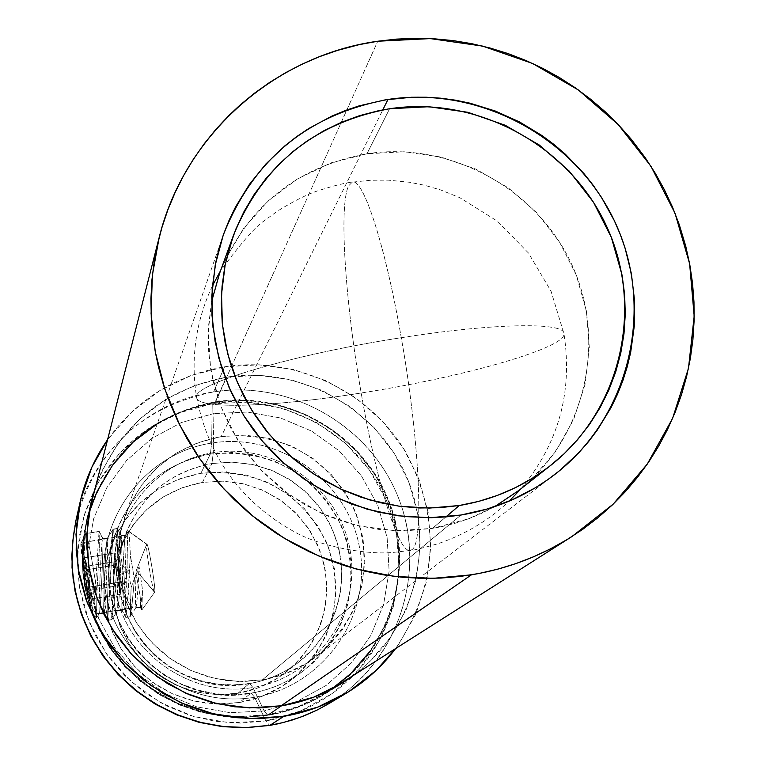 <?xml version="1.0" encoding="UTF-8"?>
<svg xmlns="http://www.w3.org/2000/svg" width="766" height="766" viewBox="0 0 766 766"><rect width="100%" height="100%" fill="white"/><g stroke="black" fill="none" stroke-linecap="round" stroke-linejoin="round"><path stroke-width="0.57" stroke-dasharray="3.83 2.87" d="M95.338 610.023L95.989 613.786L132.547 607.821L125.653 583.568L122.694 569.607L121.066 555.925L120.808 536.305L84.212 542.366L85.237 561.727L86.998 575.419L95.989 613.786L94.524 612.273L91.47 605.753L87.946 595.163L85.045 581.93L83.475 568.037L83.216 555.618L84.212 542.366L85.237 561.727L86.998 575.419L89.804 589.408L95.338 610.023M262.326 679.873C282.434 676.435 300.588 668.594 316.789 656.328C362.423 615.931 374.976 567.022 354.438 509.62C326.211 455.636 281.783 431.296 221.154 436.61L382.799 109.892L221.154 436.61L197.839 442.7L176.18 453.213L156.982 467.758L141.011 485.788L128.889 506.632L121.076 529.488L117.897 553.464L119.486 577.65L125.796 601.109L136.587 622.921L151.438 642.234L169.784 658.291L190.897 670.47L213.963 678.303L238.092 681.472L262.326 679.873L285.728 673.573L307.396 662.829L326.507 648.065L342.316 629.863L354.227 608.922L361.811 586.067L364.769 562.167L363.007 538.144L356.602 514.896L345.811 493.323L331.046 474.221L312.863 458.336L291.961 446.252L269.125 438.43L245.216 435.174L221.154 436.61C174.332 445.783 142.179 472.603 124.695 517.06L119.984 534.63L117.926 552.736L118.567 570.976L121.909 588.939L127.874 606.251L136.329 622.509L147.091 637.35L159.941 650.468L174.571 661.556L190.677 670.374L207.892 676.723L225.836 680.467L244.115 681.52L262.326 679.873L460.931 515.039L262.326 679.873M157.308 423.77L185.439 410.116L215.351 402.341L377.743 41.23L215.351 402.341C149.724 415.67 107.087 454.449 87.429 518.659L83.446 540.719L82.632 563.144L85.016 585.502L90.551 607.333L99.13 628.187L110.591 647.634L124.686 665.3L141.145 680.802L159.625 693.833L179.751 704.126L201.113 711.47L223.279 715.722L245.8 716.804L268.215 714.678L280.95 705.917L268.215 714.678L237.067 716.765L206.054 712.706L176.391 702.652L149.236 686.997L125.662 666.343L106.57 641.506L92.724 613.461L84.643 583.309L82.632 552.219L86.749 521.416L88.827 513.526M331.295 689.323L326.105 692.713L298.28 706.558L268.215 714.678C289.299 711.097 308.842 703.619 326.843 692.253C388.937 653.044 415.584 570.411 388.917 502.362C362.682 434.13 287.499 390.756 215.351 402.341L246.221 400.522L276.871 404.716L306.151 414.76L332.951 430.262L356.267 450.628L375.216 475.102L389.071 502.764L397.305 532.571L399.603 563.393L395.84 594.071L386.15 623.419L370.888 650.315M119.869 540.729L120.712 536.487L120.875 537.933L121.066 555.925L122.694 569.607L125.653 583.568L132.547 607.821L130.756 606.356L127.166 599.95L123.154 589.466L120.042 576.281L118.653 562.33L118.864 549.844L119.869 540.729L118.864 549.844L118.653 562.33L120.042 576.281L123.154 589.466L127.166 599.95L130.756 606.356L132.547 607.821L95.865 613.911L91.47 605.753L85.045 581.93L83.216 555.618L84.212 542.366L120.712 536.487L119.869 540.729M445.898 516.926L432.445 528.396L441.771 526.644L455.55 523.149L469.003 518.63L482.063 513.124L494.645 506.661L468.572 518.802L432.445 528.396L445.898 516.926M518.419 490.776C584.822 438.784 607.409 342.67 572.346 265.764C537.627 188.695 450.293 140.982 366.991 153.746L389.597 108.753L366.991 153.746C295.887 167.007 246.671 207.079 219.363 273.95M211.646 301.488L208.352 327.446L208.697 353.7L212.689 379.735L220.254 405.051L231.265 429.142L245.503 451.557L262.69 471.856L282.51 489.637L304.571 504.564L328.442 516.332L353.662 524.729L379.745 529.584L406.171 530.809L432.445 528.396L394.969 530.733L357.607 525.706L321.835 513.479L289.041 494.53L260.526 469.596L237.412 439.674L220.589 405.932L210.707 369.691L208.141 332.396L211.646 301.478M219.651 273.146L224.926 260.383L243.578 228.45L268.167 200.893L297.715 178.746L331.084 162.842L366.991 153.746L404.055 151.783L440.9 157.011L476.117 169.229L508.394 187.938L536.516 212.469L559.429 241.874L576.262 275.061L586.363 310.785L589.341 347.707L585.052 384.427L573.629 419.548L555.484 451.71L531.288 479.669L519.118 490.221M73.526 533.538C83.063 462.042 142.715 402.227 213.59 391.924C141.7 406.708 95.817 449.556 75.949 520.478M212.211 403.749L177.645 413.257L146.067 430.205L119.056 453.788L97.981 482.848L83.925 515.949L77.634 551.434L79.453 587.522L89.316 622.375L106.742 654.212L130.852 681.405L160.42 702.566L193.932 716.612L229.685 722.826L265.85 720.911L269.651 725.431L265.85 720.911L240.505 723.114L215.083 721.285L190.236 715.482L166.595 705.84L144.736 692.598L125.231 676.091L108.561 656.74L95.147 635.033L85.332 611.517L79.338 586.794L77.328 561.468L79.329 536.19L85.285 511.592L95.041 488.277C120.76 441.522 159.816 413.353 212.211 403.749L211.665 443.074L210.344 453.989L232.108 452.515L253.795 454.937L274.707 461.199L294.192 471.071L311.599 484.256L326.393 500.322L338.093 518.754L346.309 538.967L350.79 560.31L351.364 582.103L348.023 603.637L340.86 624.223L330.098 643.181L316.071 659.899C297.811 677.747 276.038 688.893 250.75 693.316L232.921 694.944L215.016 693.929L197.436 690.3L180.565 684.115L164.776 675.535L150.404 664.725L137.784 651.933L127.166 637.436L118.807 621.561L112.87 604.642L109.49 587.062L108.734 569.195L110.62 551.443L115.092 534.18C132.106 489.886 163.857 463.162 210.344 453.989L200.884 473.302C156.369 482.111 125.959 507.724 109.662 550.151L105.382 566.687L103.573 583.682L104.3 600.793L107.527 617.626L113.205 633.817L121.21 649.022L131.359 662.896L143.443 675.143L157.193 685.484L172.312 693.699L188.455 699.607L205.288 703.083L222.427 704.059L239.499 702.499L250.75 693.316L239.499 702.499C258.094 699.31 274.927 692.119 289.998 680.907C333.507 643.028 345.715 596.886 326.603 542.491C300.138 491.322 258.228 468.256 200.884 473.302L210.344 453.989C270.226 448.752 313.993 472.842 341.646 526.271C361.629 583.06 348.913 631.232 303.489 670.777C287.748 682.487 270.168 690.003 250.75 693.316C168.874 709.938 89.967 625.793 111.855 545.497C126.285 495.104 159.117 464.598 210.344 453.989L211.665 443.074C143.759 453.309 93.644 522.211 105.392 590.462C116.135 658.875 186.387 709.153 254.599 697.242C322.984 686.346 372.027 616.678 359.8 549.107C348.578 481.354 279.408 431.842 211.665 443.074L212.211 403.749C279.274 393.111 349.641 428.673 381.008 488.947C412.529 549.126 401.24 627.134 353.365 675.555C329.035 699.789 299.87 714.908 265.85 720.911L254.599 697.242L265.85 720.911L300.588 710.992L332.138 693.594L358.938 669.618L379.639 640.29L393.236 607.122L399.096 571.752L396.941 535.97L386.907 501.538L369.509 470.152L345.629 443.351L316.425 422.449L283.353 408.489L248.04 402.14L212.211 403.749M109.662 550.151L115.092 534.18L110.668 551.242L108.801 568.841L109.557 586.603L112.928 604.144L118.874 621.082L127.28 637.015L137.957 651.598L150.691 664.467L165.178 675.334L181.082 683.952L198.03 690.128L215.639 693.747L233.486 694.733L251.162 693.125L254.599 697.242C322.984 686.346 372.027 616.678 359.8 549.107C348.578 481.354 279.408 431.842 211.665 443.074C143.759 453.309 93.644 522.211 105.392 590.462C116.135 658.875 186.387 709.153 254.599 697.242L251.162 693.125C270.465 689.821 287.901 682.372 303.489 670.777L289.998 680.907M337.547 685.455C394.605 642.569 415.478 561.478 386.983 496.33C358.804 431.038 285.459 390.631 215.275 401.844C284.148 390.861 356.247 429.477 385.432 492.873C414.875 556.145 397.353 636 343.503 680.735C321.548 698.822 296.48 710.312 268.301 715.185C289.376 711.604 308.928 704.136 326.948 692.79L335.001 687.332M89.565 509.38L86.884 518.735L82.891 540.94L82.086 563.498L84.471 585.971L90.024 607.898L98.613 628.829L110.093 648.342L124.226 666.047L140.714 681.568L159.232 694.609L179.397 704.892L200.797 712.208L222.992 716.43L245.513 717.483L267.918 715.348L264.165 710.925L296.72 701.637L326.306 685.331L351.431 662.868L370.859 635.387L383.622 604.278L389.128 571.13L387.117 537.569L377.715 505.273L361.399 475.83L339.003 450.695L311.618 431.095L280.595 417.997L247.466 412.051L213.867 413.573L247.466 412.051L280.595 417.997L311.618 431.095L339.003 450.695L361.399 475.83L377.715 505.273L387.117 537.569L389.128 571.13L383.622 604.278L370.859 635.387L351.431 662.868L326.306 685.331L296.72 701.637L264.165 710.925L252.952 687.504L249.563 683.463L252.952 687.504C316.119 677.46 361.466 613.126 350.186 550.668C339.836 488.057 275.884 442.288 213.283 452.687C150.529 462.157 104.272 525.84 115.149 588.872C125.088 652.058 189.949 698.487 252.952 687.504L264.165 710.925L230.269 712.706L196.757 706.874L165.351 693.709L137.641 673.879L115.044 648.39L98.709 618.555L89.459 585.894L87.745 552.075L93.624 518.812L106.78 487.77L126.534 460.519L151.85 438.401L181.456 422.497L213.867 413.573L213.283 452.687L213.867 413.573L181.456 422.497L151.85 438.401L126.534 460.519L106.78 487.77L93.624 518.812L87.745 552.075L89.459 585.894L98.709 618.555L115.044 648.39L137.641 673.879L165.351 693.709L196.757 706.874L230.269 712.706L264.165 710.925L267.918 715.348C289.079 711.758 308.755 704.241 326.948 692.79L343.532 682.286M249.132 683.684C172.896 699.186 99.953 619.771 121.909 545.469C135.745 500.303 165.753 472.986 211.952 463.507L213.283 452.687C150.529 462.157 104.272 525.84 115.149 588.872C125.088 652.058 189.949 698.487 252.952 687.504C316.119 677.46 361.466 613.126 350.186 550.668C339.836 488.057 275.884 442.288 213.283 452.687L211.952 463.507L232.874 462.157L253.69 464.742L273.673 471.147L292.124 481.163L308.401 494.424L321.921 510.472L332.233 528.741L338.945 548.609L341.837 569.368L340.793 590.28L335.834 610.636L327.139 629.69L314.998 646.772L299.841 661.278C284.856 672.988 267.956 680.457 249.132 683.684L237.948 693.268C255.968 690.176 272.16 683.023 286.513 671.801L301.028 657.908L312.662 641.544L321.002 623.294L325.751 603.809L326.766 583.769L324.008 563.891L317.584 544.865L307.721 527.362L294.776 511.994L279.188 499.298L261.522 489.713L242.391 483.585L222.456 481.115L202.425 482.417L211.952 463.507L202.425 482.417L223.279 481.144L244.009 483.949L263.801 490.719L281.917 501.184L297.677 514.963L310.46 531.518L319.805 550.227L325.33 570.383L326.833 591.228L324.238 611.948L317.651 631.768L307.3 649.922L293.579 665.702L277.014 678.494L258.228 687.811L237.948 693.268L216.96 694.666L196.067 691.918L176.103 685.149L157.825 674.607L141.949 660.704L129.09 643.986L119.764 625.104L114.306 604.786L112.928 583.826L115.685 563.039L122.445 543.228L132.958 525.141L146.804 509.495L163.436 496.856L182.212 487.722L202.425 482.417C162.516 490.23 134.835 512.971 119.4 550.639L115.044 565.93L113.023 581.71L113.368 597.643L116.087 613.365L121.114 628.522L128.353 642.779L137.631 655.82L148.748 667.339L161.454 677.096L175.452 684.852L190.447 690.453L206.102 693.757L222.054 694.705L237.948 693.268L249.132 683.684L232.519 685.177L215.859 684.191L199.514 680.725L183.85 674.884L169.219 666.774L155.938 656.586L144.324 644.541L134.634 630.925L127.07 616.027L121.813 600.199L118.969 583.778L118.606 567.146L120.712 550.658L125.26 534.697C141.384 495.372 170.282 471.645 211.952 463.507L231.763 462.137L251.526 464.282L270.599 469.884L288.399 478.769L304.351 490.633L317.976 505.129L328.825 521.78L336.571 540.087L340.956 559.458L341.837 579.288L339.175 598.955L333.057 617.827L323.673 635.311L311.293 650.851C294.163 668.459 273.443 679.404 249.132 683.684M282.08 705.725L268.301 715.185L282.08 705.725M95.587 486.688C119.084 426.078 162.67 389.578 226.343 377.198L215.275 401.844L226.343 377.198C299.927 365.487 376.834 407.866 406.411 476.308C436.323 544.597 414.502 629.604 354.696 674.559L368.762 662.647L390.076 638.03L406.104 609.746L416.273 578.885L420.208 546.627L417.776 514.216L409.092 482.867L394.509 453.778L374.564 428.041L350.033 406.612L321.844 390.306L291.051 379.735L258.812 375.302L226.343 377.198L194.88 385.346L165.619 399.479L139.69 419.059L118.079 443.37L101.658 471.483L95.587 486.669M224.582 366.799L213.59 391.924L224.582 366.799L259.109 364.788L293.397 369.509L326.144 380.759L356.123 398.1L382.215 420.888L403.423 448.263L418.945 479.2L428.184 512.531L430.779 547.001L426.605 581.317L415.804 614.15L398.76 644.254L395.629 648.553C438.411 584.439 441.475 518.429 404.821 450.523C367.977 390.057 294.47 355.845 224.582 366.799C175.73 375.263 136.731 399.574 107.575 439.703L132.384 411.304L159.979 390.478L191.107 375.464L224.582 366.799M328.691 703.724C396.807 663.251 427.38 574.5 399.584 500.782C372.295 426.863 291.358 379.448 213.59 391.924C287.71 380.118 365.19 422.353 395.591 491.016C426.308 559.525 405.53 645.298 346.146 691.736C323.635 709.23 298.252 720.413 270.005 725.287M239.499 702.499L261.551 696.553L281.965 686.422L299.975 672.5L314.874 655.342L326.125 635.608L333.277 614.064L336.082 591.543L334.445 568.899L328.442 546.991L318.283 526.663L304.389 508.672L287.269 493.706L267.583 482.331L246.078 474.977L223.557 471.933L200.884 473.302L178.928 479.056L158.514 488.986L140.427 502.707L125.375 519.721L113.952 539.369L106.579 560.904L103.582 583.5L105.066 606.289L110.993 628.379L121.143 648.917L135.122 667.1L152.377 682.219L172.254 693.68L193.97 701.034L216.682 704.011L239.499 702.499M91.671 499.872L86.884 518.735L82.919 540.853L82.134 563.336L84.547 585.751L90.11 607.63L98.737 628.532L110.227 648.026L124.379 665.721L140.887 681.252L159.424 694.312L179.608 704.624L201.027 711.978L223.251 716.239L245.829 717.311L268.301 715.185L246.776 717.282L225.147 716.449L203.794 712.686L183.131 706.07L163.541 696.715L145.387 684.794L129.004 670.537L114.709 654.202L102.759 636.096L93.375 616.563L86.73 595.967L82.948 574.692L82.086 553.129L84.164 531.681C100.231 460.289 143.941 417.01 215.275 401.844C154.541 413.697 112.966 448.541 90.56 506.374M401.269 337.71C492.978 323.137 565.059 321.94 563.948 333.65C566.668 347.774 463.43 377.169 361.188 392.987C345.102 301.536 338.735 204.273 348.712 185.784L352.274 182.155C363.151 177.31 385.451 246.068 401.269 337.71C419.605 440.823 424.153 542.95 412.022 549.586L410.365 550.438C398.397 553.856 376.144 480.454 361.188 392.987C463.43 377.169 566.668 347.774 563.948 333.65C565.059 321.94 492.978 323.137 401.269 337.71C292.344 354.419 191.213 384.752 196.623 397.477C197.207 409.753 273.673 407.033 361.188 392.987C376.144 480.454 398.397 553.856 410.365 550.438L412.022 549.586C424.153 542.95 419.605 440.823 401.269 337.71C385.451 246.068 363.151 177.31 352.274 182.155L348.712 185.784C338.735 204.273 345.102 301.536 361.188 392.987C273.673 407.033 197.207 409.753 196.623 397.477C191.213 384.752 292.344 354.419 401.269 337.71M120.406 591.448L128.2 571.857L116.825 575.4L114.632 555.733L118.069 571.8L128.2 571.857L118.069 571.8L120.406 591.438L116.825 575.4L118.529 585.636L120.865 594.205L119.783 582.141L115.187 557.236L118.069 571.8L116.346 561.459L85.466 566.457L83.312 558.002L86.175 580.628L89.009 579.91L89.105 585.329L87.937 590.615L86.175 580.628L88.722 594.55L89.852 599.002L90.139 597.997L85.466 566.457L90.11 599.203L91.815 595.977L92.284 592.769L91.202 589.791L88.885 587.158L90.062 581.825L89.967 576.358L88.301 571.139L85.466 566.457L86.941 564.073L87.171 561.784L83.408 557.897L85.466 566.457L89.967 576.358L88.885 587.158L92.284 592.769L90.082 599.271L87.937 590.615L90.455 592.367L91.786 594.435L91.585 596.771L90.11 599.203L120.865 594.205L119.783 582.141L88.885 587.158L119.783 582.141L118.069 571.8L120.329 588.183L120.406 591.448L119.697 589.906L120.865 594.205L90.11 599.203L91.786 594.435L87.937 590.615L89.009 579.91L86.175 580.628L83.312 558.002L85.601 560.616L86.702 563.594L86.242 566.83L84.557 570.105L87.353 574.749L89.009 579.91L84.557 570.105L86.702 563.594L83.312 558.002L87.171 561.784L85.466 566.457L116.346 561.459L114.029 553.033L114.574 559.113L114.488 555.79L115.187 557.236L114.029 553.033L83.312 558.002L114.029 553.033L116.825 575.4L114.574 559.113L115.13 565.155L84.557 570.105L115.13 565.155L118.529 585.636L87.937 590.615L118.529 585.636L119.697 589.906L116.825 575.4L128.2 571.857L114.632 555.733M96.573 617.846L92.322 613.805C90.512 613.556 79.616 546.417 80.928 543.554L85.648 533.806C85.754 543.812 88.751 565.5 94.639 598.868L96.401 618.009L99.36 613.48C98.105 615.337 101.265 541.572 102.577 538.354L107.202 538.565C105.832 541.773 102.682 615.529 103.984 613.671L99.446 613.327L96.573 617.846L96.947 591.237L99.321 548.427L99.168 531.384L85.792 533.538C88.042 538.364 91.757 557.591 96.947 591.237L96.573 617.846L92.207 613.643L91.7 612.235L84.7 575.199L80.928 543.554L83.245 551.147L87.64 575.065L91.489 601.099L92.504 613.7C94.046 611.546 82.048 538.517 80.966 543.42L85.648 533.806L99.044 531.652L102.577 538.354C101.236 541.706 98.038 617.214 99.398 613.442L99.446 613.327C100.681 611.392 103.889 537.77 102.721 538.163L99.044 531.652L99.321 548.427L96.947 591.237C91.527 556.221 87.784 537.023 85.696 533.643L85.648 533.806C85.754 543.812 88.751 565.5 94.639 598.868L99.044 531.652L94.639 598.868C95.396 611.929 96.018 618.296 96.516 617.961L99.398 613.442M107.623 620.259L103.946 613.643C102.749 613.556 105.861 541.639 107.202 538.565L113.052 529.402L110.879 546.263L108.293 579.077L107.125 609.573L107.518 620.422L107.125 609.573L108.293 579.077L110.879 546.263L113.052 529.402L117.303 528.712L120.837 535.415L125.452 535.616C123.862 538.862 120.741 612.532 122.273 610.684L117.648 610.492C116.164 612.34 119.295 538.661 120.837 535.415C119.257 538.824 116.097 614.591 117.705 610.445L111.836 619.675L111.644 617.501L115.733 545.574L117.303 528.712L114.776 561.114L111.884 619.56L107.623 620.259L111.884 619.56L114.096 603.11L116.748 569.607L117.887 538.728L117.447 528.444L113.052 529.402L110.103 588.106L107.623 620.259L113.311 531.039L113.138 529.172L107.269 538.383C108.715 534.065 105.44 611.335 104.08 613.528L107.623 620.259M128.295 531.173L129.349 536.114L130.354 554.967L134.404 579.288L139.058 566.457L142.505 589.782L139.058 566.457C138.033 589.466 137.028 603.101 136.042 607.361L140.676 607.553L142.505 589.782L140.676 607.553L141.911 609.908L142.505 589.782L141.873 609.985L140.063 595.441L136.07 573.993L131.12 587.56L127.166 563.795L127.443 541.696L128.295 531.173L146.689 544.32C145.205 546.484 153.334 595.402 154.646 592.195L141.911 609.908L154.675 592.147C156.274 590.385 147.809 539.762 146.689 544.32L136.243 570.555L154.675 592.147L136.243 570.555L146.689 544.32C145.291 546.187 152.549 591.093 154.426 592.175L154.675 592.147C156.187 590.701 148.614 544.119 146.881 544.205L128.295 531.173C127.549 534.036 127.175 544.913 127.166 563.795L125.318 602.22L125.921 617.272L122.215 610.636C120.817 610.196 123.901 538.709 125.452 535.616L128.295 531.173L125.528 535.453C127.233 530.752 123.996 608.281 122.388 610.54L125.921 617.272L127.951 595.594L130.354 554.967C129.713 538.345 129.061 530.35 128.382 530.982L125.528 535.453M114.096 603.11L111.884 619.56L117.753 610.339C119.218 608.395 122.397 535.214 121.018 535.233L117.303 528.712L117.887 538.728L116.748 569.607L114.096 603.11M122.388 610.54C123.948 608.453 127.156 533.136 125.595 535.396L120.971 535.185C122.474 532.925 119.257 608.252 117.753 610.339L122.388 610.54M126.476 574.05L127.166 563.795L131.12 587.56L130.076 616.735L132.02 604.805L134.404 579.288L130.354 554.967L127.951 595.594L125.806 617.434L125.318 602.22L126.476 574.05M141.03 606.816L141.911 609.908L140.465 607.639L140.063 595.441L141.03 606.816M140.063 595.441L140.676 607.553L135.917 607.505C135.256 605.743 135.304 594.579 136.07 573.993L140.063 595.441M139.058 566.457L134.404 579.288L132.02 604.805L130.191 616.573L131.12 587.56L136.07 573.993C135.276 595.536 135.247 606.691 136.003 607.438L136.042 607.361C137.028 603.101 138.033 589.466 139.058 566.457M104.08 613.528C105.411 611.479 108.648 536.066 107.317 538.335L102.682 538.134C103.965 535.865 100.71 611.278 99.446 613.327L104.08 613.528M84.289 542.194L120.808 536.305M316.789 656.328L553.243 475.667M89.009 512.473L87.429 518.659M332.243 688.826L326.843 692.253M124.695 517.06L223.222 235.2M95.865 613.911L132.403 607.945M119.4 550.639L125.26 534.697L120.779 550.448L118.682 566.763L119.036 583.29L121.88 599.673L127.146 615.519L134.749 630.475L144.515 644.177L156.235 656.299L169.64 666.554L184.395 674.693L200.146 680.543L216.519 683.981L233.123 684.948L249.553 683.463C268.253 680.265 285.019 672.874 299.841 661.278L286.513 671.801M521.062 488.698C558.615 443.495 572.911 391.809 563.948 333.65L551.022 291.157L528.396 252.943L497.402 221.183L459.868 197.714L440.823 190.006L424.488 185.248L409.724 182.289L388.257 180.154L370.629 180.259L352.274 182.155C345.763 182.71 334.713 185.468 319.106 190.418C308.487 193.654 294.661 200.52 277.618 211.004L263.763 221.125C255.27 226.813 240.85 243.368 220.512 270.791M212.393 285.89C195.694 321.481 190.437 358.68 196.623 397.477C208.678 457.867 241.644 502.86 295.523 532.466C322.007 547.029 367.699 554.977 393.14 552.43L410.365 550.438C412.769 550.553 422.114 548.274 438.411 543.582C465.546 534.256 489.158 520.095 509.227 501.108M96.401 618.009L92.322 613.805M85.792 533.538L99.168 531.384M103.984 613.671L99.36 613.48M107.451 620.374L103.946 613.643M141.873 609.985L154.646 592.195M146.689 544.32L136.243 570.555L154.426 592.175M122.273 610.684L117.648 610.492M125.72 617.367L122.215 610.636M111.836 619.675L117.705 610.445M107.518 620.422L111.788 619.723M113.177 529.134L117.447 528.444M117.524 528.492L121.018 535.233M125.595 535.396L120.971 535.185M128.525 530.905L146.881 544.205M125.806 617.434L130.076 616.735M141.653 609.928L140.465 607.639M140.542 607.706L135.917 607.505M136.003 607.438L130.143 616.668M113.138 529.172L107.269 538.383M99.216 531.422L102.721 538.163M107.317 538.335L102.682 538.134M85.696 533.643L80.966 543.42M83.408 557.897L84.93 558.998M90.082 599.271L90.503 598.696"/><path stroke-width="1.15" d="M387.969 99.456C480.847 85.361 578.158 138.991 616.381 225.127C654.997 311.073 628.876 418.083 554.038 475.054C526.462 495.937 495.43 509.266 460.931 515.039L486.965 509.103L511.985 499.92L535.53 487.674L547.862 479.602L559.553 470.697L578.876 452.668L588.527 441.656L597.375 429.965L611.105 407.493L617.453 394.298L622.844 380.683L627.249 366.742L630.657 352.484L634.238 326.383L634.478 299.966L631.395 273.721L625.056 248.021L620.144 234.118L614.284 220.57L601.434 197.322L593.076 185.123L583.912 173.547L565.452 154.32L554.239 144.688L542.366 135.812L519.616 121.986L495.324 111.041L469.931 103.18L455.454 100.183L440.852 98.201L426.126 97.225L411.39 97.263L385.049 99.906L359.311 105.813L345.389 110.496L331.85 116.116L308.631 128.592L296.48 136.76L284.962 145.76L265.917 163.962L249.362 184.462L235.564 206.916L229.158 220.148L223.72 233.793L219.268 247.801L215.811 262.154L212.192 288.447L211.952 315.113L215.112 341.655L221.623 367.651L231.399 392.738L244.277 416.417L252.694 428.855L261.953 440.67L272.045 451.844L282.884 462.291L304.121 479.104L327.264 493.132L351.987 504.172L377.83 512.014L404.4 516.552L431.287 517.72L446.157 516.897L460.931 515.039L429.678 517.739L398.253 515.805L367.364 509.256L337.701 498.245L309.924 483.001L284.655 463.861L262.46 441.264L243.827 415.708L229.178 387.768L218.817 358.067L212.977 327.274L211.78 296.078L215.217 265.16L223.222 235.2C253.048 159.587 307.961 114.335 387.969 99.456L382.799 109.892L387.969 99.456M471.425 574.835L432.934 578.349L394.203 576.377L356.008 568.937L319.163 556.183L284.406 538.354L252.474 515.834L224.017 489.072L199.62 458.633L179.78 425.14L164.901 389.3L155.268 351.833L151.084 313.533L152.386 275.166L159.156 237.527C184.319 135.362 274.132 55.631 377.743 41.23L396.491 39.114L415.316 38.31L434.226 38.798L453.032 40.588L471.674 43.672L490.125 48.047L508.193 53.649L525.859 60.485L543.056 68.528L559.63 77.701L575.553 87.994L590.768 99.36L605.13 111.702L618.641 125.021L631.213 139.211L644.943 157.298L655.246 173.212L664.409 189.757L672.404 206.868L679.222 224.524L685.742 246.183L689.783 264.615L692.531 283.267L693.977 302.015L694.101 320.858L692.904 339.616L690.396 358.22L686.575 376.652L681.472 394.71L675.105 412.357L667.473 429.563L658.664 446.128L648.678 462.051L637.561 477.256L625.401 491.6L612.216 505.072L598.074 517.586L583.089 529.057L567.261 539.465L550.725 548.724L533.557 556.786L515.777 563.642L497.565 569.215L478.97 573.485L460.04 576.453L440.967 578.071L421.769 578.349L402.543 577.267L383.46 574.845L364.53 571.082L345.878 566.007L327.647 559.64L309.837 551.999L292.622 543.142L276.076 533.117L260.22 521.933L248.136 512.224L233.841 499.193L220.464 485.156L208.122 470.276L196.862 454.583L186.713 438.123L177.779 421.07L170.062 403.433L163.598 385.308L158.447 366.847L155.278 351.853L152.511 332.904L151.266 317.708L150.931 298.654L151.955 279.638L154.311 260.823L157.154 245.924L161.904 227.569L167.917 209.683L175.203 192.256L183.696 175.424L193.348 159.28L204.149 143.845L215.993 129.253L228.833 115.57L239.815 105.268L254.302 93.328L269.594 82.45L285.661 72.665L302.35 64.047L319.604 56.627L337.394 50.412L359.206 44.639L377.743 41.23L430.329 38.597L482.57 46.094L532.514 63.434L578.311 89.938L618.277 124.628L650.918 166.222L675.009 213.187L689.63 263.782L694.188 316.128L688.481 368.274L672.653 418.246L647.26 464.119L613.212 504.114L571.752 536.679C541.045 556.068 507.609 568.784 471.425 574.835L280.95 705.917L471.425 574.835M370.888 650.315L350.627 673.716L331.295 689.323M88.827 513.526L96.822 492.078L112.43 465.335L132.968 442.212L157.308 423.77M459.255 505.522L445.898 516.926L459.255 505.522L429.228 508.097L399.048 506.192L369.384 499.825L340.927 489.139L314.299 474.374L290.123 455.866L268.943 434.025L251.219 409.35L237.364 382.397L227.674 353.777L222.36 324.152L221.537 294.173L225.204 264.509L233.266 235.842C262.183 165.063 314.299 122.694 389.597 108.753C477.821 95.348 570.325 145.913 607.179 227.512C644.388 308.928 620.613 410.672 550.314 465.709C523.494 486.582 493.141 499.853 459.255 505.522L439.483 507.724L419.548 507.973L399.632 506.269L379.946 502.62L360.681 497.057L342.019 489.646L324.142 480.445L309.598 471.205L293.656 458.93L278.996 445.19L265.725 430.09L254.025 413.812L243.961 396.472L235.669 378.289L230.011 362.127L225.175 342.833L222.255 323.156L221.307 303.384L222.054 286.427L224.735 266.903L229.35 247.744L235.813 229.216L244.115 211.406L254.111 194.583L265.754 178.823L278.881 164.345L293.407 151.218L306.821 141.183L323.53 130.948L341.138 122.426L359.56 115.656L378.528 110.725L389.597 108.753L428.855 106.723L467.873 112.296L505.177 125.251L539.379 145.09L569.176 171.067L593.478 202.214L611.335 237.355L622.078 275.176L624.635 294.651L625.267 314.261L623.984 333.813L620.766 353.136L615.673 372.027L608.721 390.306L599.989 407.809L589.542 424.354L577.487 439.789L563.939 453.96L549.021 466.724L532.877 477.946L515.662 487.53L497.527 495.372L478.673 501.385L459.255 505.522M519.118 490.221L494.645 506.661L518.419 490.776L550.314 465.709M233.266 235.842L219.363 273.95L211.646 301.488L219.651 273.146M80.248 501.471C85.399 479.085 94.505 458.499 107.575 439.703L91.901 467.059L80.621 499.882L75.997 534.362L78.247 569.167L87.295 602.938L102.807 634.353L124.188 662.169L150.605 685.311L181.035 702.853L214.26 714.113L248.998 718.661L283.88 716.325C305.845 712.6 326.354 705.065 345.418 693.728C365.095 681.874 381.832 666.822 395.629 648.553L376.096 670.451L348.683 691.727L317.536 707.219L283.88 716.325L270.005 725.287L283.88 716.325L259.128 718.69L234.252 717.579L209.731 712.993L186.071 705.036L163.733 693.862L143.156 679.681L124.753 662.772L108.896 643.488L95.884 622.203L85.983 599.338L79.377 575.352L76.198 550.716L76.495 525.926L80.248 501.471L75.949 520.478L72.358 543.803L72.071 567.443L75.106 590.931L81.397 613.796L90.828 635.598L103.228 655.888L118.337 674.272L135.869 690.377L155.479 703.897L176.774 714.554L199.323 722.127L222.695 726.494L246.413 727.547L270.005 725.287L247.361 727.518L224.591 726.695L202.109 722.826L180.326 715.98L159.634 706.271L140.427 693.891L123.039 679.049L107.805 662.025L94.984 643.134L84.815 622.71L77.49 601.147L73.124 578.818L71.793 556.145L73.526 533.538M335.001 687.332L337.547 685.455M354.696 674.559L343.58 682.257C324.688 694.149 304.188 701.972 282.08 705.725L313.715 697.184L342.986 682.63L354.715 674.549M95.587 486.669L91.068 502.333L86.74 534.745L88.856 567.443L97.368 599.175L111.951 628.695L132.039 654.834L156.867 676.57L185.449 693.048L216.673 703.638L249.304 707.908L282.08 705.725L258.515 707.956L234.827 706.817L211.512 702.345L189.039 694.628L167.859 683.808L148.412 670.106L131.091 653.81L116.241 635.244L104.176 614.792L95.128 592.865L89.287 569.923L86.749 546.417L87.573 522.833L91.719 499.652L95.587 486.688M270.005 725.287L283.219 722.539L300.387 717.244L316.885 710.159L328.691 703.724L316.789 710.216L304.399 715.731L291.616 720.241L278.518 723.707L269.651 725.431L246.116 727.7L222.446 726.666L199.112 722.338L176.582 714.793L155.316 704.174L135.726 690.683L118.203 674.578L103.104 656.194L90.733 635.895L81.311 614.064L75.039 591.151L72.033 567.606L72.339 543.898L75.949 520.478M90.56 506.374L89.565 509.38M553.243 475.667L554.038 475.054M159.06 237.91L89.009 512.473M571.637 536.746L332.243 688.826M345.102 693.91L328.691 703.724M509.227 501.108L521.062 488.698M212.393 285.89L220.512 270.791"/></g></svg>
